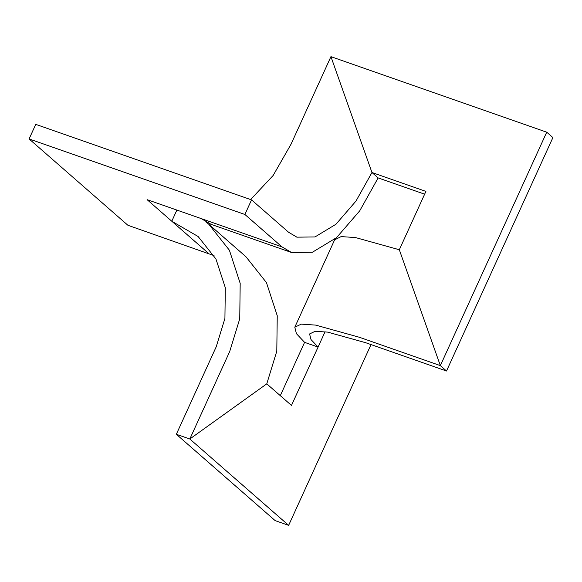 <?xml version="1.0" encoding="UTF-8"?>
<svg xmlns="http://www.w3.org/2000/svg" width="582" height="582" viewBox="0 0 582 582"><rect width="100%" height="100%" fill="white"/><g stroke="black" fill="none" stroke-linecap="round" stroke-linejoin="round"><path stroke-width="0.87" d="M378.14 177.91L359.727 210.822L336.563 237.631L312.389 252.246L291.538 252.508L281.95 246.855L244.891 214.474L251.54 199.888L288.599 232.269L296.907 237.165L314.978 236.939L335.93 224.274L356.002 201.037L371.963 172.512L425.908 191.398L399.317 249.751L440.348 365.612L446.518 371.01L552.9 137.585L546.724 132.187L330.932 56.65L371.963 172.512L378.14 177.91L424.634 194.184M446.518 371.01L365.598 342.689L327.659 332.126L315.189 331.282L309.588 333.952L310.984 339.532L318.078 347.076L304.59 342.354L296.413 333.646L294.798 327.208L301.258 324.13L315.648 325.105L359.421 337.291L440.348 365.612L546.724 132.187M399.317 249.751L355.537 237.572L341.154 236.59L334.621 239.835M325.069 331.733L291.48 405.436L266.774 383.851L189.827 439.003L288.643 525.35L371.025 344.588M245.873 256.662L208.822 224.288L229.388 250.209L240.184 283.347L239.748 318.776L229.723 351.47L189.827 439.003L176.339 434.281L275.162 520.628L288.643 525.35M304.59 342.354L280.298 395.658M266.774 383.851L276.799 351.157L277.243 315.72L266.447 282.59L245.88 256.662M214.045 255.629L127.916 225.285L29.1 138.945L35.749 124.359L251.54 199.888M176.339 434.281L216.235 346.748L224.921 318.412L225.307 287.704L215.944 258.99L198.12 236.518L171.785 221.233L147.079 199.648L281.95 246.855M208.822 224.281L206.639 222.433M176.87 210.073L171.785 221.233L208.843 253.614M244.891 214.474L29.1 138.945M330.932 56.65L291.036 144.19L273.154 175.466L250.616 199.568M211.215 224.39L201.03 218.534M334.694 239.675L294.805 327.215M291.538 252.501L210.611 224.179M296.907 237.158L296.391 236.976"/></g></svg>
